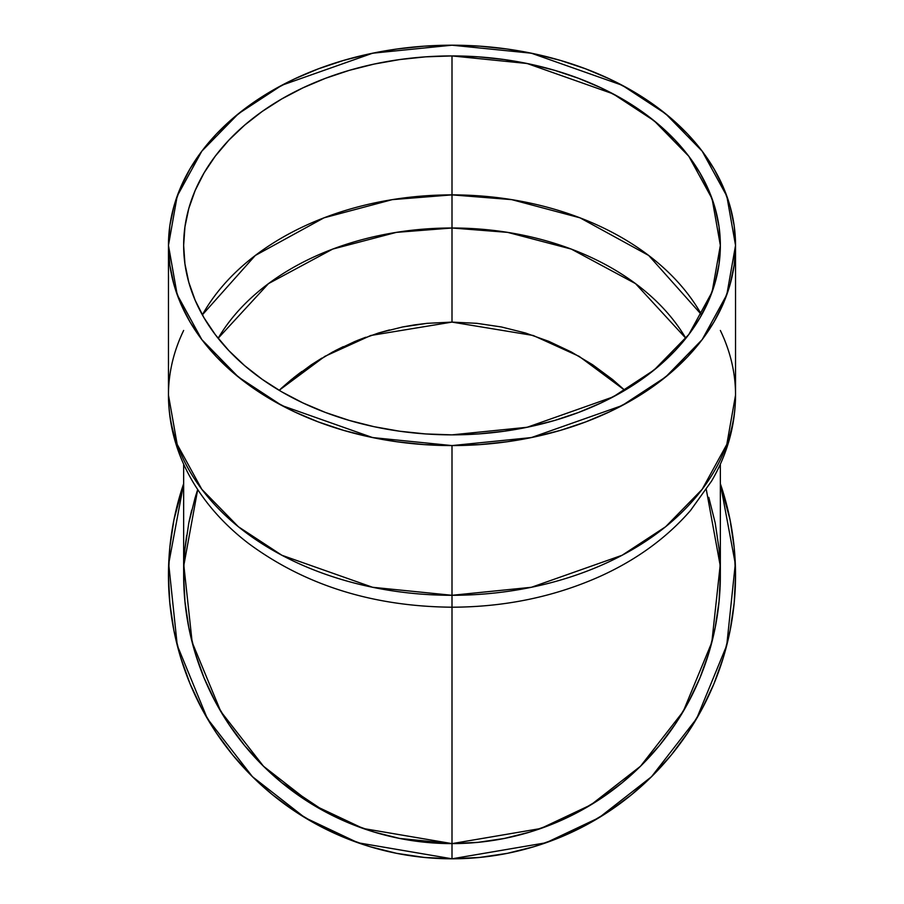 <?xml version="1.0" encoding="UTF-8"?>
<svg xmlns="http://www.w3.org/2000/svg" width="904" height="904" viewBox="0 0 904 904"><rect width="100%" height="100%" fill="white"/><g stroke="black" fill="none" stroke-linecap="round" stroke-linejoin="round"><path stroke-width="1.36" d="M202.349 314.874A268.352 189.467 180 0 1 452 194.88A268.352 189.467 0 0 1 701.651 314.874L648.71 255.482L580.029 217.841L511.709 199.637L452 194.88A268.352 189.467 180 0 0 202.349 314.874L255.29 255.482L323.971 217.841L392.291 199.637L452 194.88L452 228L396.359 232.373L332.706 249.086L268.465 283.63L218.135 338.299A253.154 178.743 0 0 1 452 228L507.641 232.373L571.294 249.086L635.535 283.63L685.865 338.299A253.154 178.743 180 0 0 452 228A253.154 178.743 0 0 0 218.135 338.299M414.936 324.83L427.185 323.327L452 322.106L476.815 323.327L501.392 326.966L525.484 333L548.875 341.373L571.339 351.995L592.651 364.764L612.607 379.567L624.856 390.313L612.607 379.567L592.651 364.764L571.339 351.995L548.875 341.373L525.484 333L501.392 326.966L476.815 323.327L452 322.106L370.776 335.486L324.852 356.357L279.144 390.313L291.393 379.567L281.28 388.324M293.438 377.917L300.377 372.538M301.202 371.917L301.767 371.499M311.191 364.877L321.948 358.063M332.469 352.108L355.125 341.373L378.516 333L389.488 329.949M334.785 350.876L343.294 346.639M357.057 340.582L365.713 337.26M402.608 326.966L427.185 323.327L402.608 326.966L378.516 333L402.608 326.966L414.484 324.898M452 858.8L546.005 842.765L599.137 817.634L651.524 776.717L696.656 718.567L726.737 645.366L735.302 563.836L720.352 483.708A283.54 283.54 0 0 1 452 858.8L357.995 842.765L304.863 817.634L252.476 776.717L207.344 718.567L177.263 645.366L168.698 563.836L183.648 483.708L173.907 519.947L169.828 547.474L168.46 575.26L169.828 603.058L173.907 630.574L180.676 657.57L190.043 683.763L201.942 708.917L216.248 732.782L232.825 755.134L251.504 775.756L272.127 794.435L294.478 811.012L318.344 825.318L343.497 837.217L369.691 846.596L396.686 853.353L424.213 857.433L452 858.8L479.787 857.433L507.313 853.353L534.309 846.596L560.503 837.217L585.656 825.318L609.522 811.012L631.873 794.435L652.496 775.756L671.175 755.134L687.752 732.782L702.058 708.917L713.957 683.763L723.324 657.57L730.093 630.574L734.172 603.058L735.54 575.26L734.172 547.474L730.093 519.947L720.352 483.708A283.54 283.54 0 0 1 452 858.8A283.54 283.54 0 0 1 183.648 483.708A283.54 283.54 0 0 0 452 858.8L452 607.205C372.945 606.516 305.1 585.25 248.476 543.406C225.322 525.665 206.79 505.155 192.88 481.855C176.788 454.61 168.641 425.694 168.46 395.104L177.184 444.384L201.818 489.313L238.373 526.738L281.878 555.259L372.606 587.284L452 595.295L452 843.613L425.694 842.313L452 843.613L478.306 842.313L452 843.613L452 858.8L452 445.582L372.606 437.57L281.878 405.546L238.373 377.024L201.818 339.599L177.184 294.67L168.46 245.391L177.184 196.112L201.818 151.183L238.373 113.757L281.878 85.236L372.606 53.212L452 45.2L531.394 53.212L622.121 85.236L665.626 113.757L702.182 151.183L726.816 196.112L735.54 245.391L726.816 294.67L702.182 339.599L665.626 377.024L622.121 405.546L531.394 437.57L452 445.582L424.213 444.61L396.686 441.728L369.691 436.96L343.497 430.338L318.344 421.942L294.478 411.84L272.127 400.133L251.504 386.946L232.825 372.391L216.248 356.605L201.942 339.757L190.043 321.993L180.676 303.507L173.907 284.444L169.828 265.008L168.46 245.391L169.828 225.763L173.907 206.338L180.676 187.275L190.043 168.777L201.942 151.024L216.248 134.165L232.825 118.39L251.504 103.836L272.127 90.637L294.478 78.942L318.344 68.84L343.497 60.444L369.691 53.822L396.686 49.042L424.213 46.16L452 45.2L479.787 46.16L507.313 49.042L534.309 53.822L560.503 60.444L585.656 68.84L609.522 78.942L631.873 90.637L652.496 103.836L671.175 118.39L687.752 134.165L702.058 151.024L713.957 168.777L723.324 187.275L730.093 206.338L734.172 225.763L735.54 245.391L734.172 265.008L730.093 284.444L723.324 303.507L713.957 321.993L702.058 339.757L687.752 356.605L671.175 372.391L652.496 386.946L631.873 400.133L609.522 411.84L585.656 421.942L560.503 430.338L534.309 436.96L507.313 441.728L479.787 444.61L452 445.582A283.54 200.191 180 0 1 168.46 245.391A283.54 200.191 180 0 1 452 45.2A283.54 200.191 180 0 1 735.54 245.391A283.54 200.191 180 0 1 452 445.582L452 606.957M708.792 497.369L715.188 522.907L719.053 548.965L720.059 562.876M641.772 764.999L622.234 782.694L601.081 798.39L578.503 811.928L554.694 823.182L529.902 832.053L504.353 838.449L478.634 842.291M168.46 245.391L168.46 395.104A283.54 200.191 0 0 0 452 595.295A283.54 200.191 180 0 0 735.54 395.104L726.816 444.384L702.182 489.313L665.626 526.738L622.121 555.259L531.394 587.284L452 595.295L452 445.582M624.856 390.313L579.148 356.357L533.224 335.486L452 322.106L452 228A253.154 178.743 180 0 1 685.865 338.299M701.651 314.874A268.352 189.467 0 0 0 452 194.88L452 55.924L527.134 63.506L613.014 93.813L654.18 120.808L688.78 156.234L712.092 198.756L720.352 245.391L712.092 292.026L688.78 334.548L654.18 369.973L613.014 396.958L527.134 427.276L452 434.858L478.306 433.943L504.353 431.219L529.902 426.699L554.694 420.428L578.503 412.484L601.081 402.924L622.234 391.85L641.75 379.364L659.434 365.589L675.119 350.65L688.667 334.706L699.922 317.892L708.792 300.388L715.188 282.353L719.053 263.957L720.352 245.391L719.053 226.814L715.188 208.428L708.792 190.394L699.922 172.89L688.667 156.076L675.119 140.131L659.434 125.193L641.75 111.418L622.234 98.931L601.081 87.857L578.503 78.298L554.694 70.342L529.902 64.082L504.353 59.562L478.306 56.839L452 55.924L425.694 56.839L399.647 59.562L374.098 64.082L349.306 70.342L325.496 78.298L302.919 87.857L281.765 98.931L262.25 111.418L244.566 125.193L228.881 140.131L215.333 156.076L204.078 172.89L195.207 190.394L188.812 208.428L184.947 226.814L183.648 245.391L184.947 263.957L188.812 282.353L195.207 300.388L204.078 317.892L215.333 334.706L228.881 350.65L244.566 365.589L262.25 379.364L281.765 391.85L302.919 402.924L325.496 412.484L349.306 420.428L374.098 426.699L399.647 431.219L425.694 433.943L452 434.858A268.352 189.467 0 0 1 183.648 245.391A268.352 189.467 0 0 1 452 55.924A268.352 189.467 180 0 1 720.352 245.391A268.352 189.467 180 0 1 452 434.858A268.352 189.467 0 0 1 183.648 245.391A268.352 189.467 0 0 1 452 55.924L452 322.106L427.185 323.327M183.648 575.385L184.947 601.567L188.812 627.613L195.207 653.163L204.078 677.955L215.333 701.764L228.881 724.353L244.566 745.506L262.25 765.01L281.765 782.694L302.919 798.39L325.496 811.928L349.306 823.182L374.098 832.053L399.647 838.449L425.694 842.313L399.647 838.449L374.098 832.053L349.306 823.182L325.496 811.928L302.919 798.39L281.765 782.694L262.25 765.01L244.566 745.506L228.881 724.353L215.333 701.764L204.078 677.955L195.207 653.163L188.812 627.613L184.947 601.567L183.975 588.425L183.975 562.096L184.947 548.965L188.812 522.907L195.185 497.437M291.393 379.567L311.349 364.764L332.661 351.995L311.349 364.764L291.393 379.567M720.025 562.096A268.352 268.352 0 0 1 720.092 563.441A268.352 268.352 0 0 0 720.025 562.096L720.025 588.425L719.053 601.567L715.188 627.613L708.792 653.163L699.922 677.955L688.667 701.764L675.119 724.353L659.434 745.506L641.75 765.01L659.434 745.506L675.119 724.353L688.667 701.764L699.922 677.955L708.792 653.163L715.188 627.613L719.053 601.567L715.188 627.613M195.49 496.443L197.693 489.584L183.84 565.362L192.179 642.36L220.757 711.414L263.493 766.242L313.01 804.809L363.193 828.493L452 843.613A268.352 268.352 0 0 1 183.975 588.515A268.352 268.352 0 0 0 452 843.613L478.306 842.313L504.353 838.449L478.306 842.313L452 843.613A268.352 268.352 0 0 0 720.025 588.515A268.352 268.352 0 0 1 452 843.613L399.647 838.449L374.098 832.053L399.263 838.381M719.053 601.567L720.352 575.26A268.352 268.352 0 0 1 720.092 587.091A268.352 268.352 0 0 0 720.352 575.26L720.352 464.159M191.693 510.082L189.06 521.664M186.619 535.45L185.037 547.993M184.766 550.83L184.698 551.632M183.975 562.085L183.975 588.425M184.054 589.916L184.766 599.691M185.004 602.12L188.653 626.834M188.959 628.348L195.275 653.377M195.422 653.886L204.055 677.887M204.643 679.299L209.525 690.215M215.706 702.453L221.536 712.736M230.147 726.228L236.272 734.862M262.635 765.394L281.223 782.254M262.25 765.01L281.765 782.694L325.519 811.928M349.814 823.397L373.555 831.883M425.694 842.313L399.647 838.449M244.588 745.529L228.881 724.353M195.207 653.163L188.812 627.613L184.947 601.567M554.694 823.182L529.902 832.053L554.694 823.182L578.503 811.928L601.081 798.39L622.234 782.694L641.75 765.01M504.353 838.449L529.902 832.053M378.516 333L355.125 341.373L332.661 351.995M183.975 562.096A268.352 268.352 0 0 0 183.907 563.441A268.352 268.352 0 0 1 183.975 562.096M183.648 575.26A268.352 268.352 0 0 0 183.907 587.091A268.352 268.352 0 0 1 183.648 575.26L183.648 464.159M452 55.924L452 322.106M720.352 330.457A283.54 200.191 180 0 1 452 595.295A283.54 200.191 0 0 1 183.648 330.457M706.306 489.584L720.16 565.362L711.821 642.36L683.243 711.414L640.507 766.242L590.99 804.809L540.807 828.493L452 843.613M735.54 245.391L735.54 395.104C735.359 425.4 727.37 454.068 711.561 481.097L690.532 510.466C666.779 537.801 636.698 559.734 600.279 576.277C554.604 596.73 505.178 607.036 452 607.205"/></g></svg>
